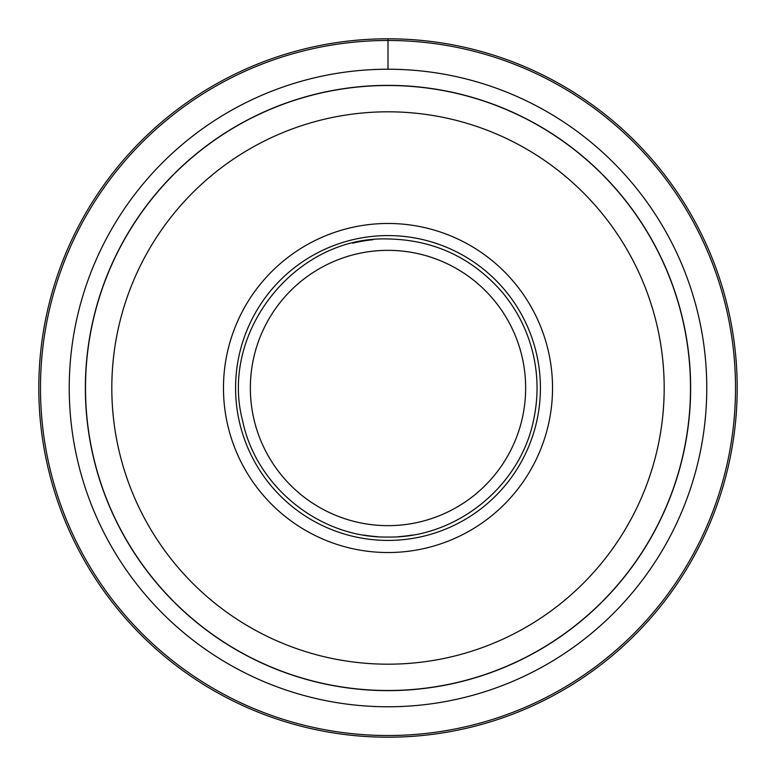 <?xml version="1.0" encoding="UTF-8"?>
<svg xmlns="http://www.w3.org/2000/svg" width="776" height="776" viewBox="0 0 776 776"><rect width="100%" height="100%" fill="white"/><g stroke="black" fill="none" stroke-linecap="round" stroke-linejoin="round"><path stroke-width="1.16" d="M507.873 299.41A149.05 149.05 0 0 1 515.497 310.788M412.095 535.091A149.05 149.05 0 0 1 398.486 536.682M373.101 239.687A149.05 149.05 0 0 0 352.76 243.169M363.905 535.091A149.05 149.05 0 0 0 377.514 536.682M388 223.469A164.531 164.531 0 0 1 552.531 388A164.531 164.531 0 0 1 388 552.531A164.531 164.531 0 0 1 223.469 388A164.531 164.531 0 0 1 388 223.469M388 85.505A302.495 302.495 0 0 1 690.495 388A302.495 302.495 0 0 1 388 690.495A302.495 302.495 0 0 1 85.505 388A302.495 302.495 0 0 1 388 85.505M388 85.37A302.63 302.63 0 0 0 85.37 388A302.63 302.63 0 0 0 388 690.63A302.63 302.63 0 0 0 690.63 388A302.63 302.63 0 0 0 388 85.37M388 69.229A318.771 318.771 0 0 1 706.771 388A318.771 318.771 0 0 1 388 706.771A318.771 318.771 0 0 1 69.229 388A318.771 318.771 0 0 1 388 69.229L388 40.478A347.522 347.522 0 0 1 735.522 388A347.522 347.522 0 0 1 388 735.522A347.522 347.522 0 0 1 40.478 388A347.522 347.522 0 0 1 388 40.478L388 38.8A349.2 349.2 0 0 0 38.8 388A349.2 349.2 0 0 0 388 737.2A349.2 349.2 0 0 0 737.2 388A349.2 349.2 0 0 0 388 38.8M388 250.347A137.653 137.653 0 0 1 525.653 388A137.653 137.653 0 0 1 388 525.653A137.653 137.653 0 0 1 250.347 388A137.653 137.653 0 0 1 388 250.347M388 235.584A152.416 152.416 0 0 0 235.584 388A152.416 152.416 0 0 0 388 540.416A152.416 152.416 0 0 0 540.416 388A152.416 152.416 0 0 0 388 235.584M388 111.812A276.188 276.188 0 0 1 664.188 388A276.188 276.188 0 0 1 388 664.188A276.188 276.188 0 0 1 111.812 388A276.188 276.188 0 0 1 388 111.812M388 537.05C456.725 538.321 521.259 485.776 533.956 418.225C538.554 395.673 538.03 373.246 532.375 350.936C526.584 328.655 516.234 308.741 501.344 291.194C471.187 257.234 433.406 239.823 388 238.95C296.034 235.778 219.385 331.468 242.539 420.514C256.167 487.037 320.11 538.263 388 537.05"/></g></svg>
